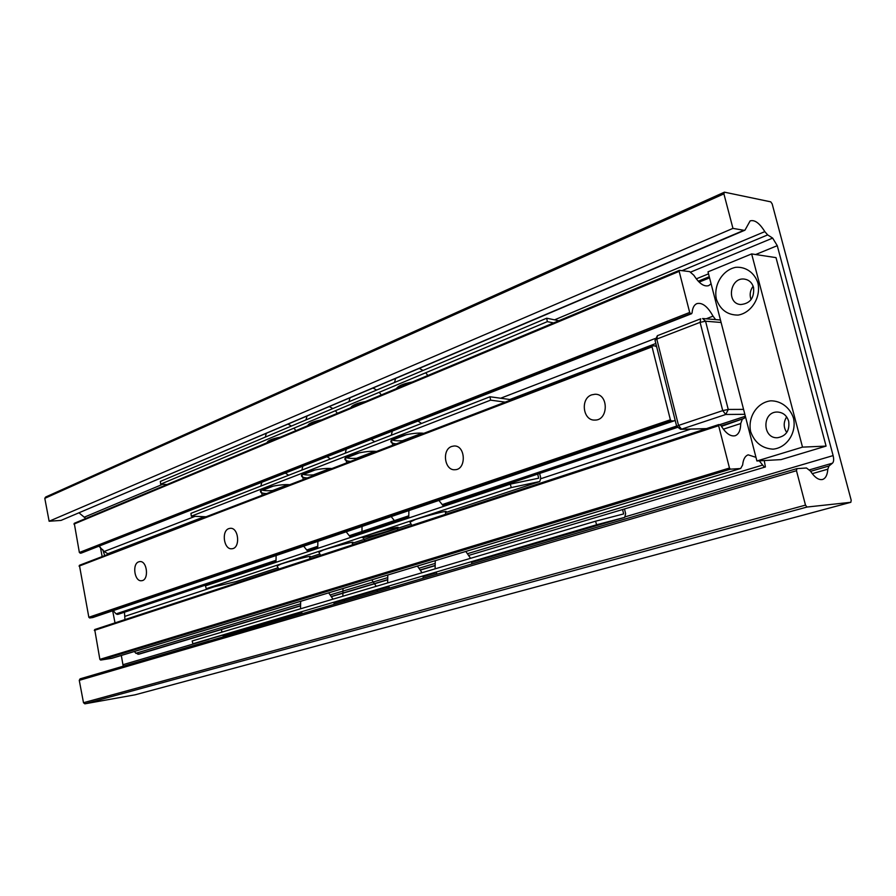 <?xml version="1.0" encoding="UTF-8"?>
<svg xmlns="http://www.w3.org/2000/svg" width="896" height="896" viewBox="0 0 896 896"><rect width="100%" height="100%" fill="white"/><g stroke="black" fill="none" stroke-linecap="round" stroke-linejoin="round"><path stroke-width="1.34" d="M102.726 549.55L104.709 555.61M744.89 230.216L60.995 520.419L743.915 230.294L732.95 228.379L723.901 193.861L44.8 498.344L45.662 497.022L724.427 192.17L770.75 201.846L772.162 203.862L851.2 500.27L850.83 502.298L806.994 507.046L84.84 703.83L83.496 702.71L79.262 680.344L80.102 678.843L796.925 468.63L806.467 467.992L810.376 471.005C814.666 477.49 818.731 480.301 822.573 479.472C825.653 478.397 827.4 474.958 827.814 469.179L812.246 473.67M850.83 502.298L135.15 694.803L84.84 703.83M83.496 702.71L805.493 505.12L796.477 470.714L79.262 680.344M810.578 471.33L829.002 465.987L832.474 463.176L809.536 469.84M123.211 666.21L121.318 655.458M115.013 622.866L112.672 610.814M102.166 556.584L100.352 547.21M625.453 516.746L833.112 455.594L777.269 245.672L755.653 254.531M690.838 272.014L772.654 238.101L767.67 234.909L682.046 270.637M85.792 518.493L79.117 512.938M554.568 319.838L764.814 231.627C759.539 223.104 754.645 219.531 750.12 220.909L744.957 230.182L743.915 230.294M60.995 520.419L49.134 521.237L732.95 228.379M49.134 521.237L44.8 498.344M796.925 468.63L796.477 470.714M805.493 505.12L806.994 507.046M724.427 192.17L723.901 193.861M764.814 231.627L767.67 234.909M772.654 238.101L777.269 245.672M833.112 455.594C833.997 459.301 833.784 461.832 832.474 463.176M829.002 465.987L827.814 469.179M765.352 466.973L469.034 555.307M139.272 654.08L135.834 653.274L300.238 603.904M81.536 552.955L79.363 552.496L74.267 523.309L679.347 270.346L689.674 271.611L693.896 275.318C699.171 283.573 704.133 287 708.781 285.6L708.602 285.667M79.363 552.496L689.685 312.446L679.168 271.365L73.92 524.093M764.254 460.555L765.408 466.962M111.429 658.414L740.701 468.462L111.933 658.291L100.666 660.072L99.859 659.378L94.707 629.541L718.794 424.581M740.242 468.552L730.374 469.168L100.666 660.072M99.859 659.378L729.467 468.037L718.648 425.701L94.304 630.403M94.707 629.541L718.872 424.536L720.888 425.432C725.749 433.373 730.531 436.8 735.235 435.714L735.112 435.758M721.437 426.362L744.128 418.376L721.157 425.902M124.947 619.606L124.466 612.214M108.472 554.165L104.149 551.499L195.126 516.331M81.066 553.146L690.592 313.634L80.181 553.224M98.907 546.179L104.149 551.499M74.267 523.309L679.235 270.435M134.411 651.504L135.834 653.274M691.421 313.712L692.07 312.872C692.507 307.955 694.086 304.886 696.808 303.643C702.218 302.254 707.616 306.432 713.026 316.154L715.635 319.603M745.371 416.36L744.128 418.376M742.179 419.574L740.723 423.539C740.611 430.237 738.774 434.291 735.235 435.714M718.872 424.536L718.648 425.701M729.467 468.037L730.374 469.168M740.701 468.462L742.65 464.934C743.221 459.334 745.058 455.974 748.171 454.843L755.966 457.33M759.248 460.835L764.254 467.04M711.077 283.73L708.781 285.6M679.347 270.346L679.168 271.365M689.685 312.446L690.592 313.634M138.768 561.826C131.846 563.864 134.546 581.963 141.602 580.709C149.274 580.362 147.314 560.37 139.72 561.602L138.768 561.826M228.894 528.595C221.088 530.936 223.91 550.01 231.896 548.744C240.654 548.442 238.806 527.094 230.138 528.326L228.894 528.595M451.752 446.443C441.605 449.557 444.517 470.826 454.955 469.717C466.659 469.75 465.696 445.021 454.026 445.995L451.752 446.443M591.763 394.834C580.115 398.451 582.837 420.862 594.843 420.067C608.552 420.56 608.798 393.736 595.056 394.251L591.763 394.834M118.306 614.253L116.066 613.883L275.733 560.381M92.456 617.613L674.274 420.818L92.826 617.523L89.656 617.971L88.838 617.266L79.419 565.298L652.266 345.789L655.077 345.912L656.701 346.92M88.838 617.266L670.376 419.787L652.053 346.853L79.05 566.115M673.938 420.874L671.294 420.907L89.656 617.971M113.198 610.635L116.066 613.883M79.419 565.298L652.165 345.867M674.274 420.818L675.069 419.91M652.266 345.789L652.053 346.853M670.376 419.787L671.294 420.907M753.547 287.47C752.091 282.688 749.101 279.91 744.587 279.126C729.982 276.73 725.917 303.654 740.701 304.539C750.176 303.598 754.454 297.909 753.547 287.47M757.915 282.923C754.499 272.686 745.73 266.549 735.795 267.31C722.49 269.864 713.272 285.264 716.408 299.309C720.317 309.837 727.541 315.101 738.08 315.09C751.442 312.928 761.174 297.326 757.915 282.923M753.144 286.182C750.098 290.416 749.414 294.907 751.072 299.656M788.682 421.243C786.8 415.43 783.014 412.362 777.358 412.037C761.958 411.578 762.182 438.816 777.549 437.73C786.117 436.106 789.824 430.606 788.682 421.243M793.486 418.096C789.981 407.534 780.942 400.736 770.694 400.826C756.974 402.483 747.454 417.39 750.68 431.76C754.69 442.646 762.126 448.448 772.99 449.165C786.766 447.899 796.835 432.846 793.486 418.096M786.643 416.898C783.362 422.173 783.395 427.37 786.755 432.51M802.514 447.126L826.078 446.096L781.054 459.614L756.907 460.97L802.514 447.126L751.643 253.915L776.014 257.634L826.078 446.096M751.643 253.915L708.008 271.846L756.907 460.97M289.71 484.714C279.418 483.818 259.56 488.51 260.445 491.59C260.613 492.71 262.629 493.382 266.515 493.606M275.038 490.336C268.912 490.952 264.443 490.84 261.632 489.989M331.867 468.563C321.451 467.488 300.507 472.55 301.47 475.854C301.65 477.008 303.598 477.702 307.339 477.96M315.952 474.656C309.814 475.272 305.368 475.126 302.602 474.23M423.864 433.317C413.213 431.827 389.726 437.786 390.902 441.616C391.082 442.792 392.874 443.554 396.29 443.878M405.059 440.518C398.955 441.101 394.565 440.899 391.91 439.914M277.066 565.992L280.918 564.088C290.662 560.806 311.181 555.498 310.318 556.461L309.646 556.875M318.853 552.205L323.165 550.088C333.334 546.672 353.853 541.352 353.002 542.349L352.307 542.786M409.976 522.122L415.408 519.523C426.53 515.794 446.992 510.485 446.174 511.549L445.435 512.019M367.92 535.259C378.549 531.686 399.045 526.378 398.205 527.408C398.854 528.438 361.334 539.011 362.23 537.544L367.92 535.259M376.51 451.45C365.971 450.195 343.829 455.672 344.893 459.234C345.061 460.387 346.942 461.115 350.526 461.406M359.229 458.08C353.091 458.674 348.667 458.506 345.957 457.565M539.661 473.446L540.758 478.072L539.795 481.522L511.28 487.581L510.272 484.131L538.675 478.195L537.701 474.107M235.95 581.627L206.237 588.694L511.28 487.581M206.237 588.694L205.464 585.85L510.272 484.131M234.36 576.206L234.226 575.523M505.221 402.136L490.594 400.154L489.989 396.76L511.504 399.728M206.091 516.757L191.318 516.186L490.594 400.154M191.318 516.186L190.938 513.352L489.989 396.76M280.235 437.203C272.104 438.726 267.702 440.563 267.03 442.725M269.517 441.683L268.027 441.246M412.171 382.043C403.222 383.734 398.003 385.918 396.514 388.584M365.635 401.498C356.978 403.133 352.05 405.194 350.862 407.669M352.912 406.818L351.714 406.403M350.011 597.531L375.682 590.43L350.011 597.531M321.72 419.854C313.331 421.434 308.683 423.371 307.776 425.69M310.061 424.738L308.706 424.301M624.512 509.074L625.643 513.722L624.68 517.384L596.613 524.765L595.56 521.203L623.65 513.912L622.608 509.645M222.835 635.622L301.661 612.427L192.909 643.754L596.613 524.765M192.909 643.754L192.158 640.976L595.56 521.203M221.939 632.139L221.413 629.541M553.594 322.918L547.344 321.642L546.694 318.214L558.835 320.723M167.037 484.523L160.675 484.165L547.344 321.642M160.675 484.165L160.328 481.443L546.694 318.214M123.11 664.664L208.835 639.419M708.523 273.84L696.282 278.858M84.28 517.182L162.691 484.277M434.739 565.566L420.526 569.811M387.274 579.757L331.621 596.4M300.171 605.797L137.928 654.315M139.138 654.125L300.182 605.998L139.216 654.114M331.733 596.568L387.285 579.97L331.733 596.568M420.638 569.99L434.75 565.779L420.65 570.002M125.25 616.235L214.144 586.824M540.87 478.699L690.715 429.106M655.838 343.493L509.869 399.504M422.106 433.171L402.394 440.731M374.752 451.338L356.608 458.304M330.12 468.474L313.387 474.891M287.963 484.646L272.518 490.571M204.422 516.69L107.386 553.93M655.29 345.946L656.354 345.542M709.565 277.861L699.149 282.106M330.512 594.821L387.341 577.752M419.35 568.142L434.806 563.506M467.813 553.594L762.115 465.226M740.723 423.539L723.352 429.184M262.595 490.258L273.459 486.058M303.419 474.477L315.314 469.874M346.606 457.778L359.643 452.738M392.381 440.093L406.672 434.56M500.662 398.227L654.954 338.587M706.138 318.808L713.026 316.154M677.029 427.235L443.139 505.434M408.576 516.992L350.146 536.536M317.565 547.422L307.552 550.782M275.834 561.378L117.13 614.443M118.115 614.32L275.856 561.602L118.216 614.298M317.598 547.658L307.664 550.984L317.598 547.646M408.61 517.25L350.269 536.749L408.61 517.238M443.262 505.646L677.174 427.482L443.274 505.658M307.014 549.898L317.475 546.392M349.597 535.629L408.475 515.906M442.557 504.482L676.614 426.059M744.845 414.31L725.749 414.478L681.554 429.173L678.53 425.432L722.725 410.626L700.09 322.358L656.779 339.069L678.53 425.432L676.704 426.384L680.658 429.33L706.451 428.613M721.09 322.47L705.555 321.205L728.246 409.45L743.568 409.382M720.026 424.558L745.338 416.248M655.021 340.234L656.779 339.069L657.474 335.563L655.01 340.211L676.693 426.362M657.933 335.485L700.717 318.797L700.09 322.358L705.555 321.205L702.598 318.517L720.451 320.006M725.749 414.478L728.246 409.45L722.725 410.626L725.749 414.478M235.693 581.717L277.95 567.784L235.838 581.672M309.702 557.323L319.76 554.019L309.702 557.334M352.374 543.267L410.906 523.981L352.374 543.278M539.795 481.522L445.514 512.579L539.65 481.555M333.995 602.907L388.875 586.768L333.995 602.918M423.069 576.699L436.408 572.779L423.069 576.699M624.714 517.373L471.666 562.408L624.68 517.384M709.262 276.718L698.264 281.21M691.656 313.678L81.323 553.078M745.349 416.293L720.082 424.581M706.014 428.758L680.658 429.33M409.763 521.618L411.802 525.392M445.637 514.282L445.346 511.482M443.643 506.374L438.917 500.438M408.901 510.586L408.733 518.022M436.106 572.074L437.102 574.146M471.834 563.965L471.531 561.624M470.557 558.32L465.819 551.454M435.266 560.672L435.12 568.837M388.584 586.074L389.547 588.101M423.226 578.222L422.934 575.949M422.005 572.734L417.424 566.07M387.789 575.008L387.643 582.938M343.75 599.29L344.691 601.25M377.406 591.662L377.138 589.456M376.23 586.331L371.784 579.846M343 588.538L342.843 596.243M301.392 611.778L302.288 613.693M334.141 604.352L333.883 602.202M333.01 599.166L328.698 592.85M300.675 601.317L300.507 608.81M362.88 537.118L364.874 540.803M397.678 530.029L397.41 527.341M395.763 522.346L391.182 516.589M362.062 526.434L361.894 533.646M318.662 551.746L320.6 555.352M352.486 544.869L352.229 542.304M350.627 537.41L346.181 531.81M317.878 541.386L317.71 548.397M276.886 565.566L278.768 569.083M309.814 558.891L309.579 556.416M308.011 551.634L303.688 546.19M276.136 555.509L275.968 562.318M427.84 375.491L425.712 372.758M423.046 370.451L419.395 368.435M395.595 378.549L394.486 382.514M381.315 394.946L379.232 392.302M376.645 390.051L373.094 388.102M350.011 397.902L348.947 401.755M337.4 413.302L335.384 410.726M332.864 408.554L329.403 406.661M306.981 416.181L305.95 419.922M295.904 430.651L293.933 428.154M291.469 426.037L288.098 424.2M266.28 433.462L265.283 437.102M260.915 490.594L262.293 495.219M288.658 475.261L285.331 473.054M261.778 482.294L260.859 486.091M301.952 474.802L303.352 479.483M330.434 458.965L327.029 456.702M302.837 466.189L301.885 470.098M345.374 458.114L346.797 462.84M374.674 441.717L371.168 439.387M346.27 449.154L345.296 453.174M391.384 440.44L392.829 445.2M421.579 423.427L417.973 421.03M392.314 431.099L391.294 435.243"/></g></svg>
